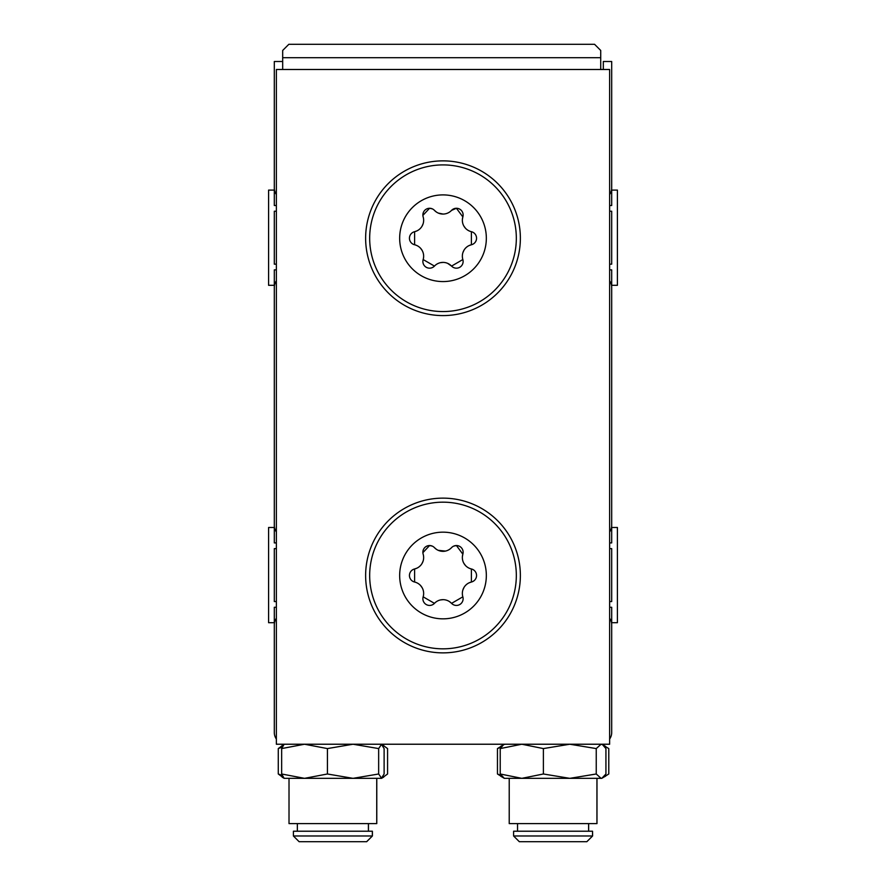<?xml version="1.0" encoding="UTF-8"?>
<svg xmlns="http://www.w3.org/2000/svg" width="886" height="886" viewBox="0 0 886 886"><rect width="100%" height="100%" fill="white"/><g stroke="black" fill="none" stroke-linecap="round" stroke-linejoin="round"><path stroke-width="1.33" d="M609.634 194.51A11.241 11.241 0 0 0 611.694 188.02L611.694 61.499L603.322 61.499L603.322 69.496M282.678 61.499L274.306 61.499L274.306 188.02A11.241 11.241 0 0 0 276.366 194.51M276.366 280.873A11.241 11.241 0 0 0 274.306 287.363L274.306 525.42A11.241 11.241 0 0 0 276.366 531.91M276.366 618.273A11.241 11.241 0 0 0 274.306 624.763L274.306 732.545A11.241 11.241 0 0 0 276.366 739.035M609.634 739.035A11.241 11.241 0 0 0 611.694 732.545L611.694 624.763A11.241 11.241 0 0 0 609.634 618.273M609.634 531.91A11.241 11.241 0 0 0 611.694 525.42L611.694 287.363A11.241 11.241 0 0 0 609.634 280.873M365.63 238.234A77.37 77.37 0 0 0 443 315.593A77.37 77.37 0 0 0 520.37 238.234A77.37 77.37 0 0 0 443 160.864A77.37 77.37 0 0 0 365.63 238.234M365.63 575.501A77.37 77.37 0 0 0 443 652.871A77.37 77.37 0 0 0 520.37 575.501A77.37 77.37 0 0 0 443 498.131A77.37 77.37 0 0 0 365.63 575.501M276.366 69.496L276.366 744.229L609.634 744.229L609.634 69.496L276.366 69.496M443 164.907A73.328 73.328 0 0 1 516.328 238.234A73.328 73.328 0 0 1 443 311.562A73.328 73.328 0 0 1 369.672 238.234A73.328 73.328 0 0 1 443 164.907M443 194.898A43.336 43.336 0 0 1 486.336 238.234A43.336 43.336 0 0 1 443 281.571A43.336 43.336 0 0 1 399.664 238.234A43.336 43.336 0 0 1 443 194.898M422.877 215.398L429.577 208.276A6.711 6.711 0 0 0 423.154 216.904A11.739 11.739 0 0 1 414.604 231.7A6.711 6.711 0 0 0 414.604 244.757A11.739 11.739 0 0 1 423.154 259.554A6.711 6.711 0 0 0 434.45 266.088A11.739 11.739 0 0 1 451.55 266.088L447.696 263.386M432.246 208.83L429.577 208.276A6.711 6.711 0 0 1 434.45 210.37L436.233 211.909M451.55 210.37L456.423 208.276A6.711 6.711 0 0 0 451.55 210.37A11.739 11.739 0 0 1 434.45 210.37M462.846 259.554L451.55 266.088A6.711 6.711 0 0 0 462.846 259.554A11.739 11.739 0 0 1 471.396 244.757A6.711 6.711 0 0 0 471.396 231.7A11.739 11.739 0 0 1 462.846 216.904L456.423 208.276A6.711 6.711 0 0 1 462.846 216.904L462.403 219.219M443 262.411L440.597 262.655M434.45 266.088L423.154 259.554M422.057 250.317L420.651 248.368M414.604 244.757L414.604 231.7L416.83 230.936M422.057 226.14L423.043 223.948M438.315 213.083L443 214.047M471.396 231.7L471.396 244.757L469.17 245.533M463.943 250.317L462.957 252.51M463.943 226.14L465.349 228.09M443 502.174A73.328 73.328 0 0 1 516.328 575.501A73.328 73.328 0 0 1 443 648.829A73.328 73.328 0 0 1 369.672 575.501A73.328 73.328 0 0 1 443 502.174M443 532.165A43.336 43.336 0 0 1 486.336 575.501A43.336 43.336 0 0 1 443 618.838A43.336 43.336 0 0 1 399.664 575.501A43.336 43.336 0 0 1 443 532.165M422.877 552.665L429.577 545.543A6.711 6.711 0 0 0 423.154 554.171A11.739 11.739 0 0 1 414.604 568.967A6.711 6.711 0 0 0 414.604 582.024A11.739 11.739 0 0 1 423.154 596.832A6.711 6.711 0 0 0 434.45 603.355A11.739 11.739 0 0 1 451.55 603.355L449.767 601.815M432.246 546.097L429.577 545.543A6.711 6.711 0 0 1 434.45 547.648L436.233 549.187M453.754 546.097L456.423 545.543A6.711 6.711 0 0 0 451.55 547.648A11.739 11.739 0 0 1 434.45 547.648M462.846 596.832L451.55 603.355A6.711 6.711 0 0 0 462.846 596.832A11.739 11.739 0 0 1 471.396 582.024A6.711 6.711 0 0 0 471.396 568.967A11.739 11.739 0 0 1 462.846 554.171L456.423 545.543A6.711 6.711 0 0 1 462.846 554.171L462.403 556.486M443 599.678L440.597 599.922M434.45 603.355L423.154 596.832M422.057 587.595L420.651 585.635M414.604 582.024L414.604 568.967L416.83 568.203M422.057 563.407L423.043 561.215M438.315 550.35L445.392 551.081M471.396 568.967L471.396 582.024L469.17 582.8M463.943 587.595L462.957 589.788M463.943 563.407L465.349 565.357M293.399 835.985L299.114 841.7L366.682 841.7L372.397 835.985L372.397 831.223L293.399 831.223L293.399 835.985L372.397 835.985M289.013 778.34L289.013 823.603L376.783 823.603L376.783 778.34M381.379 744.229L384.114 748.581L384.114 773.987L381.379 778.34L284.14 778.34L281.648 773.987L281.648 748.581L304.529 744.229L327.421 748.581L353.038 744.229L378.654 748.581L381.611 744.229M281.648 748.581L284.14 744.229M382.265 744.716L387.57 748.581L387.57 773.987L381.656 778.34L378.654 773.987L353.038 778.34L327.421 773.987L304.529 778.34L281.648 773.987M327.421 773.987L327.421 748.581M378.654 773.987L378.654 748.581M519.318 841.7L586.842 841.7L592.601 835.985L513.603 835.985L519.318 841.7L548.711 841.7M513.603 835.985L513.603 831.223L592.546 831.223L592.546 835.985L586.842 841.7L578.425 841.7M509.217 778.34L509.217 823.603L596.987 823.603L596.987 778.34M601.085 778.34L596.245 773.987L569.82 778.34L543.395 773.987L521.81 778.34L504.344 778.34L500.225 773.987L500.225 748.581L521.81 744.229L543.395 748.581L569.82 744.229L596.245 748.581L601.085 744.229L602.546 744.661L605.924 748.581L605.924 773.987L601.804 778.34L521.81 778.34L500.225 773.987M505.064 744.229L503.602 744.661L500.225 748.581M543.395 773.987L543.395 748.581M596.245 773.987L596.245 748.581M592.546 831.223L592.601 835.985M603.399 745.292L608.782 748.581L608.782 773.987L602.546 777.919M502.661 745.359L497.456 748.581L501.288 746.964M605.515 776.236L603.399 777.288M501.288 775.615L497.456 773.987L502.661 777.21M497.456 773.987L497.456 748.581M283.442 744.772L278.282 748.581L282.191 747.075M383.671 777.177L382.265 777.853M282.191 775.494L278.282 773.987L283.442 777.797M278.282 773.987L278.282 748.581M276.366 607.275L274.306 607.275L274.306 622.703L268.591 622.703L268.591 527.48L274.306 527.48L274.306 542.908L276.366 542.908M276.366 548.622L274.306 548.622L274.306 601.561L276.366 601.561M276.366 269.876L274.306 269.876L274.306 285.303L268.591 285.303L268.591 190.091L274.306 190.091L274.306 205.508L276.366 205.508M276.366 211.222L274.306 211.222L274.306 264.172L276.366 264.172M609.634 607.275L611.694 607.275L611.694 622.703L617.409 622.703L617.409 527.48L611.694 527.48L611.694 542.908L609.634 542.908M609.634 548.622L611.694 548.622L611.694 601.561L609.634 601.561M609.634 269.876L611.694 269.876L611.694 285.303L617.409 285.303L617.409 190.091L611.694 190.091L611.694 205.508L609.634 205.508M609.634 211.222L611.694 211.222L611.694 264.172L609.634 264.172M282.678 50.458L288.836 44.3L594.561 44.3L600.719 50.458L600.719 57.69L282.678 57.69L282.678 50.458M600.719 57.69L600.719 69.496L282.678 69.496L282.678 57.69M372.353 831.223L372.353 835.985L366.638 841.7M368.41 831.223L368.41 823.603M376.738 823.603L376.738 778.34M297.353 831.223L297.353 823.603M588.603 831.223L588.603 823.603M596.931 823.603L596.931 778.34M504.344 744.229L503.602 744.661M601.804 744.229L602.546 744.661M504.344 778.34L503.602 777.919M517.546 831.223L517.546 823.603M588.647 831.223L588.647 823.603M503.226 744.904L500.723 746.344M601.86 744.229L605.515 746.344M503.226 777.675L500.723 776.236M368.454 831.223L368.454 823.603M283.708 744.506L282.18 745.392M381.656 744.229L383.671 745.392M283.708 778.063L282.18 777.177"/></g></svg>
